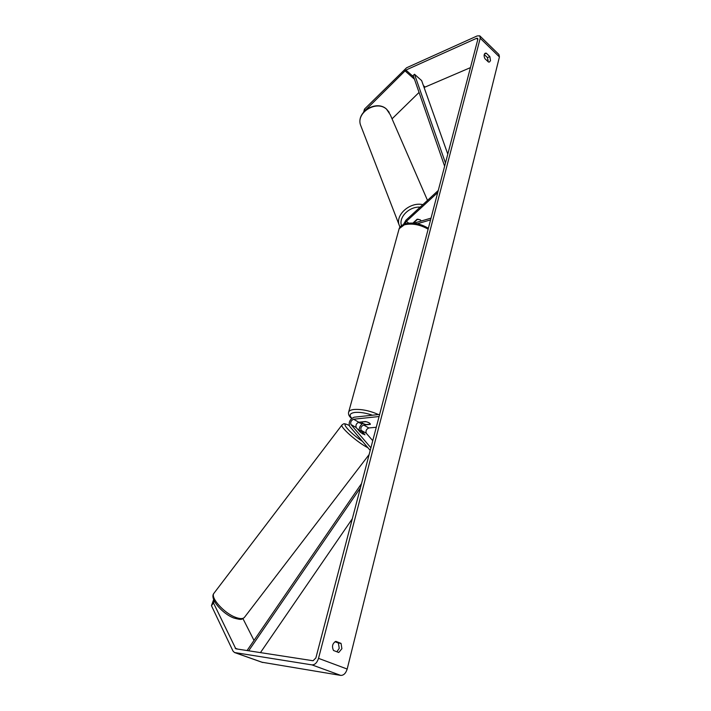<?xml version="1.0" encoding="UTF-8"?>
<svg xmlns="http://www.w3.org/2000/svg" width="711" height="711" viewBox="0 0 711 711"><rect width="100%" height="100%" fill="white"/><g stroke="black" fill="none" stroke-linecap="round" stroke-linejoin="round"><path stroke-width="1.07" d="M421.214 220.952L420.37 219.868L417.064 219.281L412.833 223.156M438.278 190.45L405.945 220.206L403.448 224.489M437.727 192.539L406.39 221.361L404.923 223.938M413.695 223.218L431.035 218.126M417.295 223.761L430.573 219.877M413.375 222.65L413.518 223.21M417.659 219.184L420.37 219.868M413.518 223.005L417.668 219.201M214.198 600.866L213.487 602.946L235.803 648.805L313.08 660.75L315.871 657.951L477.845 39.336L477.65 38.287L476.539 38.332L405.892 70.069L365.001 110.623M336.89 651.783L339.236 648.343L338.4 643.037L334.988 641.704M484.244 54.516L487.462 57.618L488.11 61.697M489.843 56.596L490.51 60.622L489.488 62.008L488.466 62.035L484.893 58.622C483.756 56.018 483.871 54.214 485.231 53.201L486.288 53.174L489.843 56.596L487.462 57.618M341.893 648.708L341.049 643.384L335.841 641.349C332.437 643.366 331.664 646.415 333.512 650.485L338.747 652.494L341.893 648.708M338.4 643.037L341.049 643.384M213.487 602.946L211.451 605.683L232.995 651.072L234.506 652.529L311.996 664.892C314.911 664.892 317.079 662.714 318.519 658.35L480.218 38.27L479.765 35.843L477.17 35.941L406.559 67.794L364.503 109.094L365.045 110.472M262.004 662.234L340.738 675.406C343.671 675.441 345.822 673.317 347.181 669.042L499.424 56.933L498.926 54.498L480.014 36.083M488.226 60.088L486.982 60.613M470.433 67.634L424.094 87.497M419.055 92.43L392.045 118.835M363.641 112.054L364.503 109.094M242.949 618.623L253.996 640.407M211.451 605.683L213.647 599.595M484.458 53.965L486.288 53.174M363.232 434.217L360.024 431.968L356.202 427.533C355.464 425.169 356.335 423.401 358.797 422.227L365.418 421.543C368.654 422.325 370.289 423.267 370.315 424.369L363.685 425.027C361.215 426.182 360.353 427.942 361.099 430.315L364.947 434.75L360.548 432.386M370.209 450.419L349.643 426.316C348.408 422.254 349.901 419.214 354.122 417.197L379.63 414.424M362.957 423.392C360.681 424.814 359.402 426.92 359.108 429.72M370.893 447.797L350.95 424.556C350.23 422.183 351.101 420.414 353.563 419.232L379.087 416.522M372.76 440.696L366.263 433.239C365.507 430.875 366.361 429.124 368.831 427.969L376.27 427.258M361.757 422.13C362.059 423.063 363.481 423.88 366.041 424.583L370.36 424.156C370.075 423.223 368.654 422.396 366.076 421.685L361.819 421.916M357.855 429.453L362.192 431.817L364.805 434.83M357.953 429.32L360.566 432.35M248.672 650.805L360.406 487.862M260.448 652.618L352.318 518.754M247.046 650.556L361.526 483.587M447.788 154.118L421.641 80.601L414.495 74.255L445.468 162.997M414.495 74.255L413.18 75.482L444.624 166.214M406.39 221.361L408.798 223.192M361.357 127.145L360.433 124.763C356.282 112.258 376.688 99.975 386.544 109.174L390.277 114.755L427.498 200.369M422.849 204.652C410.576 201.657 395.707 214.224 398.978 224.569L399.929 227.04M401.502 225.636C398.427 217.228 409.323 206.288 420.121 207.159M318.519 658.35L347.181 669.042M480.218 38.27L499.424 56.933M404.923 70.771L414.477 79.223M405.892 70.069L413.695 76.975M423.409 85.578L424.947 86.938M476.539 38.332L477.792 39.54M235.163 648.183L237.785 649.125M234.852 652.609L262.759 662.501M311.996 664.892L340.738 675.406M361.099 430.315L366.263 433.239M363.685 425.027L368.831 427.969M353.563 419.232L358.797 422.227M350.95 424.556L356.202 427.533M348.532 412.576L348.728 411.865C349.341 410.629 351.056 409.838 353.874 409.492C361.464 408.985 369.667 410.674 378.483 414.549M372.475 415.206C365.774 412.931 359.899 412.007 354.869 412.442C349.83 413.224 348.825 415.18 351.847 418.29M358.433 422.307L362.29 423.8M428.138 229.173C420.059 224.56 412.14 223.103 404.363 224.8L399.147 228.711L348.728 411.865C348.008 414.095 348.968 416.308 351.607 418.495M214.224 592.894L213.86 593.383C210.367 597.791 224.009 613.06 235.403 617.272C240.256 619.103 243.349 619.023 244.691 617.041L369.125 454.551M367.951 447.779L365.898 446.659C355.5 440.802 340.267 427.035 341.902 425.071L342.062 424.858M349.163 425.445C338.925 420.174 349.048 432.501 362.494 441.38M389.228 112.347L386.446 109.032M399.991 227.147L360.433 124.763C356.282 111.876 376.368 99.78 386.375 108.97M262.412 662.412L234.506 652.529M358.255 422.37L362.183 423.889M399.147 228.711C399.671 226.738 401.671 225.12 405.163 223.858C412.38 222.01 420.121 223.476 428.377 228.267M349.137 425.356C343.191 422.787 343.911 423.756 341.902 425.071L213.86 593.383C209.265 598.698 222.419 613.806 233.875 618.037C242.398 620.33 241.633 619.352 244.317 617.53"/></g></svg>
